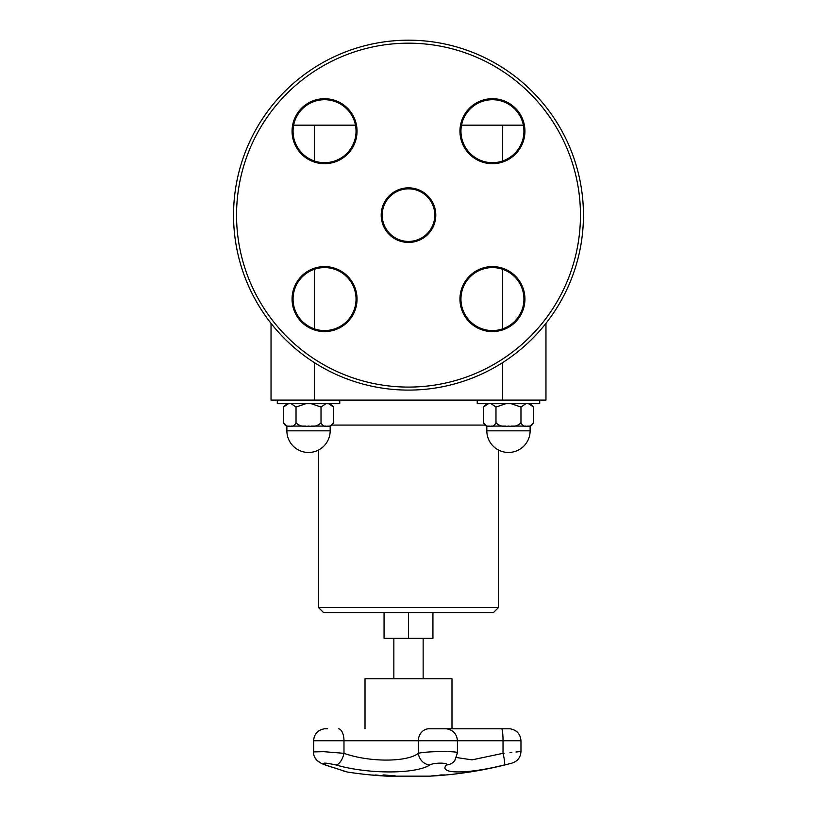 <?xml version="1.0" encoding="UTF-8"?>
<svg xmlns="http://www.w3.org/2000/svg" width="817" height="817" viewBox="0 0 817 817"><rect width="100%" height="100%" fill="white"/><g stroke="black" fill="none" stroke-linecap="round" stroke-linejoin="round"><path stroke-width="1.23" d="M384.061 612.525L384.061 638.322L432.939 638.322L432.939 612.525M365.015 728.795L365.015 678.764L451.985 678.764L451.985 728.795L501.658 728.795L446.245 728.795M378.128 775.262A398.43 134.713 90 0 1 376.576 775.262A399.605 394.58 90 0 1 376.137 775.251M376.576 775.364A399.646 393.876 -90 0 0 381.743 775.721A399.646 261.256 -90 0 1 378.322 775.364A398.522 134.744 90 0 1 376.576 775.364L376.576 775.262M372.092 774.996A399.646 394.131 -90 0 0 375.074 775.241A398.41 134.703 -90 0 0 377.25 775.241A399.646 261.93 -90 0 1 375.279 774.996A398.41 304.527 -90 0 0 376.361 775.037A399.697 264.442 90 0 0 384.48 775.915A399.697 394.672 90 0 1 372.348 775.037A398.41 71.406 -90 0 1 372.092 774.996M346.439 771.759L347.174 772.004A399.891 399.891 0 0 0 386.911 776.15L430.089 776.15A399.891 399.891 0 0 0 433.837 775.925L446.337 774.935A399.891 399.891 0 0 0 512.075 763.088C517.651 761.219 520.613 757.359 520.97 751.497L520.97 740.743L503.027 740.743A12 1.491 90 0 0 501.669 728.795L509.879 728.795M440.097 775.466L435.216 775.844A399.891 399.891 0 0 0 444.959 775.067L440.097 775.445M443.611 775.067A398.257 157.712 -90 0 1 442.017 775.098A399.891 367.201 90 0 1 432.305 775.915A399.074 158.028 -90 0 1 431.682 775.915A399.891 367.201 -90 0 0 441.394 775.098A398.257 157.712 -90 0 1 439.801 775.067A399.86 367.17 -90 0 0 441.098 774.935A398.124 157.661 90 0 0 444.918 774.935A399.86 367.17 90 0 1 443.611 775.067L443.611 774.965A398.155 157.671 -90 0 1 442.017 774.996A399.789 367.109 90 0 1 441.394 775.057L441.394 774.996A398.155 157.671 -90 0 1 440.608 774.986M388.31 775.793A398.972 299.686 90 0 1 387.789 775.782A399.574 150.594 -90 0 1 383.449 774.965M387.789 775.884A399.676 150.634 -90 0 1 383.01 774.965A398.124 299.042 -90 0 0 384.296 774.965A399.676 346.939 90 0 0 395.305 775.884A399.074 299.757 90 0 1 394.029 775.905A399.738 344.999 -90 0 1 384.97 775.149A399.727 153.667 90 0 0 389.015 775.895A399.074 299.757 90 0 1 387.789 775.884L387.789 775.782M394.029 775.905L394.029 775.803A398.972 299.686 90 0 1 394.029 775.803A399.636 344.907 -90 0 1 384.97 775.047L384.97 775.149M336.012 764.967C367.967 774.281 415.506 774.23 429.875 764.967A12 10.55 -119.7 0 1 418.365 753.325C406.989 762.312 369.304 762.353 343.977 753.325A12 5.627 105.5 0 1 336.012 764.967C324.584 762.537 321.173 762.537 325.799 764.967C353.975 774.261 353.975 774.261 325.799 764.967A12 7.976 -71.6 0 1 324.502 764.712A12 7.976 108.4 0 0 324.594 764.743M334 767.684L336.849 768.623M506.458 764.467L504.406 764.967C514.322 762.537 514.322 762.537 504.406 764.967A12 1.45 -103.7 0 0 503.027 753.325C526.219 750.966 526.219 750.966 503.027 753.325L472.032 759.861L456.54 757.533M509.961 763.609L508.317 764.007M429.875 764.967C433.47 762.537 448.962 762.537 446.409 764.967L446.409 764.957C437.892 774.281 467.426 774.23 504.406 764.967M503.068 753.315L504.12 753.213M510.002 752.61L511.891 752.426M516.007 752.008L520.97 751.497M338.626 728.795L338.677 728.795A12 5.79 90 0 1 343.977 740.743L343.977 753.325L323.798 751.681L313.595 751.895C313.371 757.686 317.006 761.955 324.502 764.702L347.174 772.004M446.409 764.967A12 11.448 37.8 0 0 454.742 760.678L457.418 752.937L457.418 740.743L503.027 740.743L503.027 753.325M457.05 753.325C463.025 750.966 426.791 750.966 418.365 753.325L418.365 740.743L457.418 740.743C456.846 733.952 453.21 729.969 446.511 728.795L509.971 728.795M284.786 338.851A174.95 174.95 0 0 0 577.486 260.419A174.95 174.95 0 0 0 363.218 46.15A174.95 174.95 0 0 0 284.786 338.851M302.29 153.463A31.495 31.495 0 0 1 316.404 100.777A31.495 31.495 0 0 1 354.976 139.339A31.495 31.495 0 0 1 302.29 153.463M346.827 321.347A31.495 31.495 0 0 1 294.14 307.233A31.495 31.495 0 0 1 332.703 268.66A31.495 31.495 0 0 1 346.827 321.347M470.173 108.927A31.495 31.495 0 0 1 522.86 123.04A31.495 31.495 0 0 1 484.297 161.613A31.495 31.495 0 0 1 470.173 108.927M389.913 233.733A26.297 26.297 0 0 1 401.698 189.738A26.297 26.297 0 0 1 433.898 221.938A26.297 26.297 0 0 1 389.913 233.733M514.71 276.81A31.495 31.495 0 0 1 500.596 329.496A31.495 31.495 0 0 1 462.024 290.934A31.495 31.495 0 0 1 514.71 276.81M408.5 612.525L493.478 612.525L498.472 607.531L318.528 607.531L323.522 612.525L408.5 612.525L408.5 638.322M528.548 403.69L533.46 406.999L533.46 422.726C531.918 425.923 529.835 427.036 527.22 426.076C524.606 427.036 522.523 425.923 520.97 422.726C517.866 425.923 513.699 427.036 508.47 426.076C503.241 427.036 499.075 425.923 495.98 422.726C494.428 425.923 492.345 427.036 489.73 426.076C487.116 427.036 485.032 425.923 483.48 422.726L486.83 426.076L488.392 426.076M511.146 403.69L520.97 407.029L520.97 422.726L520.97 407.029L525.882 403.69M491.068 403.69L495.98 407.029L505.805 403.69M483.48 422.767L483.48 407.029L488.392 403.69M530.121 403.69L533.46 406.999L533.46 422.726L530.121 426.076L528.548 426.076M495.98 407.029L495.98 422.726M505.805 426.076L491.068 426.076M525.882 426.076L511.146 426.076M539.71 400.085L539.71 403.69L477.23 403.69L477.23 400.085M271.04 323.358L271.04 400.085L545.96 400.085L545.96 323.358M502.69 125.164L523.35 125.164A31.495 31.495 0 0 0 461.534 125.164L502.69 125.164L502.69 160.969M502.69 269.304L502.69 328.863M502.69 362.574L502.69 400.085M314.31 125.164L355.466 125.164A31.495 31.495 0 0 0 293.65 125.164L314.31 125.164L314.31 160.969M314.31 269.304L314.31 328.863M314.31 362.574L314.31 400.085M339.77 400.085L339.77 403.69L277.29 403.69L277.29 400.085M330.17 430.825L286.879 430.825A21.64 21.64 0 0 0 308.53 452.465A21.64 21.64 0 0 0 330.17 430.825L330.17 426.076L328.608 426.076M325.932 426.076L311.195 426.076M305.854 426.076L291.118 426.076M288.452 426.076L286.879 426.076L286.879 430.825M288.452 403.69L283.54 407.029L283.54 422.767L286.879 426.076M291.118 403.69L296.03 407.029L296.03 422.726C294.477 425.923 292.394 427.036 289.78 426.076C287.165 427.036 285.082 425.923 283.54 422.726L283.54 407.029L286.879 403.69M328.608 403.69L333.52 406.999L333.52 422.726C331.968 425.923 329.884 427.036 327.27 426.076C324.655 427.036 322.572 425.923 321.02 422.726C317.925 425.923 313.759 427.036 308.53 426.076C303.301 427.036 299.134 425.923 296.03 422.726L296.03 407.029L305.854 403.69M311.195 403.69L321.02 407.029L321.02 422.726M321.02 407.029L325.932 403.69M346.827 108.927A31.495 31.495 0 0 1 355.466 125.164A31.495 31.495 0 0 0 293.65 125.164A31.495 31.495 0 0 1 346.827 108.927M461.534 125.164A31.495 31.495 0 0 1 523.35 125.164A31.495 31.495 0 0 0 461.534 125.164M428.404 728.795A1.001 0.909 90 0 0 428.241 728.795L446.327 728.795M446.419 728.795L428.241 728.795A12 10.856 90 0 0 418.365 740.743L313.595 740.743C314.167 733.952 317.803 729.969 324.502 728.795L324.686 728.795M286.91 336.727A171.958 171.958 0 0 1 363.994 49.04A171.958 171.958 0 0 1 574.596 259.643A171.958 171.958 0 0 1 286.91 336.727M301.575 154.168A32.496 32.496 0 0 0 355.936 139.605A32.496 32.496 0 0 0 316.148 99.807A32.496 32.496 0 0 0 301.575 154.168M469.469 108.212A32.496 32.496 0 0 0 484.032 162.573A32.496 32.496 0 0 0 523.83 122.785A32.496 32.496 0 0 0 469.469 108.212M515.425 276.105A32.496 32.496 0 0 0 461.064 290.668A32.496 32.496 0 0 0 500.852 330.466A32.496 32.496 0 0 0 515.425 276.105M389.198 234.438A27.288 27.288 0 0 0 434.858 222.204A27.288 27.288 0 0 0 401.433 188.778A27.288 27.288 0 0 0 389.198 234.438M347.531 322.061A32.496 32.496 0 0 0 332.968 267.7A32.496 32.496 0 0 0 293.17 307.488A32.496 32.496 0 0 0 347.531 322.061M486.83 430.825A21.64 21.64 0 0 0 508.47 452.465A21.64 21.64 0 0 0 530.121 430.825L486.83 430.825L486.83 426.076M332.55 425.075L484.45 425.075M393.855 638.322L393.855 678.764M423.145 638.322L423.145 678.764M327.597 728.795L324.502 728.795C317.803 729.969 314.167 733.952 313.595 740.743L313.595 751.895M510.063 728.795C516.763 729.969 520.398 733.952 520.97 740.743M345.295 771.554L342.221 770.554M333.122 767.561L324.931 764.845M321.53 763.548L317.098 760.474L315.178 757.9M483.48 406.999L486.83 403.69M530.121 430.825L530.121 426.076M498.472 607.531L498.472 450.014M318.528 607.531L318.528 450.014M333.52 422.767L330.17 426.076M333.52 406.999L330.17 403.69"/></g></svg>
